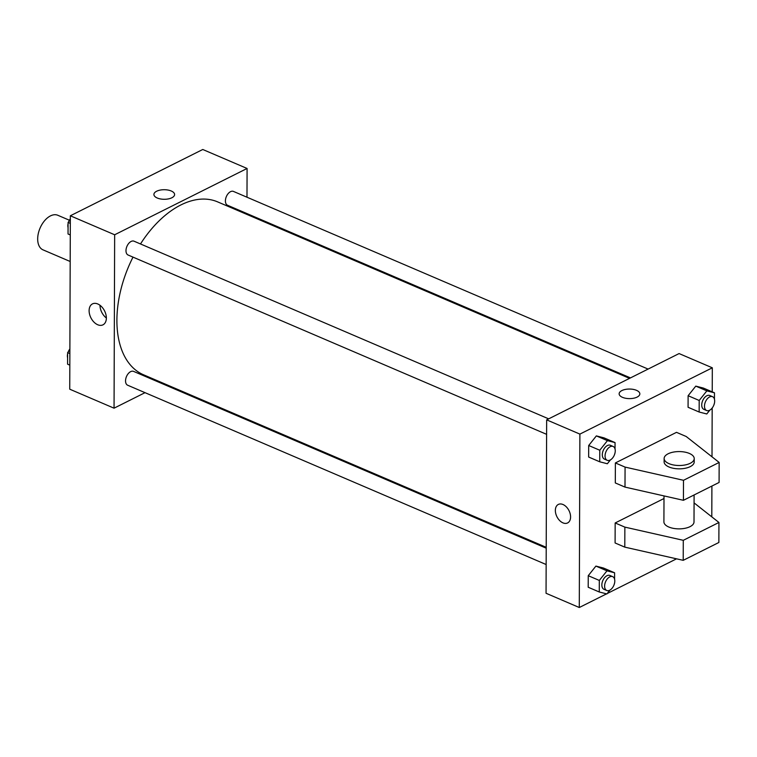 <?xml version="1.0" encoding="UTF-8"?>
<svg xmlns="http://www.w3.org/2000/svg" width="757" height="757" viewBox="0 0 757 757"><rect width="100%" height="100%" fill="white"/><g stroke="black" fill="none" stroke-linecap="round" stroke-linejoin="round"><path stroke-width="1.14" d="M69.379 220.221L57.816 215.272A18.811 11.27 113.2 0 0 40.055 228.122A18.811 11.27 113.2 0 0 43.007 249.848L70.193 261.496M145.032 392.665L114.052 408.184L69.739 389.193L70.344 215.783L202.772 149.489L247.085 168.47L246.981 197.217M246.924 213.569L246.924 214.43M629.54 378.368L217.609 201.873A94.057 56.33 113.2 0 0 140.49 243.962M132.995 257.125A94.057 56.33 113.2 0 0 143.527 374.781L546.213 547.311M114.052 408.184L114.657 234.774L247.085 168.47M163.588 383.373L162.66 383.846M548.674 418.858L134.046 241.199A7.523 4.504 113.2 0 0 126.939 246.347A7.523 4.504 113.2 0 0 128.122 255.033L546.611 434.338M648.096 369.075L233.468 191.426A7.523 4.504 113.2 0 0 226.362 196.565A7.523 4.504 113.2 0 0 227.545 205.261L630.477 377.904M546.157 564.533L127.668 385.228A7.523 4.504 -66.8 0 1 125.785 378.718A7.523 4.504 -66.8 0 1 130.649 371.64A7.523 4.504 -66.8 0 1 133.592 371.394L546.213 548.182M114.657 234.774L70.344 215.783M97.7 324.744A11.715 7.655 63.4 0 1 89.563 314.212A11.715 7.655 63.4 0 1 92.496 303.879A11.715 7.655 63.4 0 1 104.58 310.928A11.715 7.655 63.4 0 1 102.98 324.829A11.715 7.655 63.4 0 1 97.7 324.744M153.908 194.464A10.343 4.788 -179.8 0 1 156.642 191.237A10.343 4.788 -179.8 0 1 168.016 190.054A10.343 4.788 -179.8 0 1 174.602 194.54A10.343 4.788 -179.8 0 1 164.241 199.29A10.343 4.788 -179.8 0 1 153.908 194.464A10.343 4.788 -179.8 0 1 156.642 191.237A10.343 4.788 -179.8 0 1 168.016 190.054A10.343 4.788 -179.8 0 1 174.602 194.54M106.359 317.987A11.715 7.655 63.4 0 1 99.99 305.279M606.565 593.857L579.285 607.511L546.052 593.27L546.658 419.861L679.086 353.566L712.318 367.807L712.233 391.861M712.176 408.032L712.006 456.821M711.902 486.051L711.798 516.842M622.481 397.34A10.343 4.788 -179.8 0 1 619.141 393.801A10.343 4.788 -179.8 0 1 629.502 389.041A10.343 4.788 -179.8 0 1 639.835 393.867A10.343 4.788 -179.8 0 1 633.637 398.229A10.343 4.788 -179.8 0 1 622.481 397.34M579.285 607.511L579.89 434.102L546.658 419.861M579.89 434.102L712.318 367.807M639.835 393.877A10.343 4.788 0.2 0 0 629.502 389.051A10.343 4.788 0.2 0 0 619.141 393.801M570.589 516.955A10.343 6.756 63.4 0 1 567.599 522.945A10.343 6.756 63.4 0 1 556.925 516.719A10.343 6.756 63.4 0 1 558.335 504.436A10.343 6.756 63.4 0 1 566.359 506.897A10.343 6.756 63.4 0 1 570.589 516.955M558.344 504.436A10.343 6.756 -116.6 0 0 556.925 516.719A10.343 6.756 -116.6 0 0 567.608 522.936M676.54 558.827L607.237 593.516M709.848 410.124L706.773 413.975L699.156 412.026L688.075 407.275L688.113 395.722L695.778 386.127L703.395 388.076L695.778 386.127L706.858 390.867L714.476 392.817L714.447 399.185M610.426 459.896L607.351 463.748L599.733 461.798L588.653 457.048L588.7 445.504L596.355 435.9L603.972 437.849L596.355 435.9L607.436 440.64L615.053 442.599L615.034 448.958M609.972 590.091L606.896 593.942L599.279 591.993L588.198 587.243L588.246 575.689L595.901 566.094L603.518 568.043L595.901 566.094L606.982 570.835L614.599 572.784L614.58 579.152M615.375 462.943L615.309 482.947L624.998 487.101L683.429 500.301L719.084 482.455L719.15 462.442L686.192 436.496L676.503 432.342L615.375 462.943L625.074 467.097L683.495 480.298L719.15 462.442M663.993 498.522L615.167 522.964L615.1 542.977L624.79 547.131L683.221 560.331L718.866 542.485L718.942 522.472L694.074 502.894M664.003 495.92L663.908 521.857A15.045 6.964 0.2 0 0 673.484 528.377A15.045 6.964 0.2 0 0 690.034 526.654A15.045 6.964 0.2 0 0 694.008 521.961L694.103 494.964M615.167 522.964L624.866 527.118L683.287 540.318L718.942 522.472M664.135 458.496L664.116 461.827A15.045 6.964 0.2 0 0 673.692 468.356A15.045 6.964 0.2 0 0 690.242 466.624A15.045 6.964 0.2 0 0 694.216 461.931L694.226 458.6A15.045 6.964 -179.8 0 1 679.161 465.508A15.045 6.964 -179.8 0 1 664.135 458.496A15.045 6.964 -179.8 0 1 673.143 452.147A15.045 6.964 -179.8 0 1 689.372 453.443A15.045 6.964 -179.8 0 1 694.226 458.6M683.495 480.298L683.429 500.301M683.287 540.318L683.221 560.331M625.074 467.097L624.998 487.101M624.866 527.118L624.79 547.131M69.824 365.139L67.581 364.183L67.619 352.63L69.881 349.8M69.871 353.585L67.619 352.63M69.881 348.968A7.523 4.504 113.2 0 0 68.225 351.873M67.619 353.841A7.523 4.504 113.2 0 0 67.61 357.815M75.407 213.256L76.069 212.916M70.278 234.954L68.035 233.989L68.083 222.435L70.335 219.606M70.325 223.4L68.083 222.435M70.335 218.782A7.523 4.504 113.2 0 0 68.679 221.678M68.073 223.646A7.523 4.504 113.2 0 0 68.064 227.62M174.829 163.484L175.492 163.143M599.279 591.993L599.317 580.439L606.982 570.835M614.561 583.127L613.955 585.095M612.668 576.654L609.905 575.471A7.523 4.504 113.2 0 0 602.799 580.61A7.523 4.504 113.2 0 0 603.972 589.306L606.745 590.488A7.523 4.504 113.2 0 0 609.688 590.242A7.523 4.504 113.2 0 0 614.552 583.164A7.523 4.504 113.2 0 0 612.668 576.654A7.523 4.504 113.2 0 0 605.562 581.802A7.523 4.504 113.2 0 0 606.745 590.488M614.599 572.784L603.518 568.043M588.198 587.243L588.246 575.689L595.901 566.094M599.317 580.439L588.246 575.689M599.733 461.798L599.771 450.245L607.436 440.64M615.015 452.941L614.41 454.9M613.123 446.469L610.36 445.277A7.523 4.504 113.2 0 0 603.253 450.424A7.523 4.504 113.2 0 0 604.427 459.111L607.199 460.303A7.523 4.504 113.2 0 0 610.142 460.057A7.523 4.504 113.2 0 0 615.006 452.979A7.523 4.504 113.2 0 0 613.123 446.469A7.523 4.504 113.2 0 0 606.016 451.607A7.523 4.504 113.2 0 0 607.199 460.303M615.053 442.599L603.972 437.849M588.653 457.048L588.7 445.504L596.355 435.9M599.771 450.245L588.7 445.504M699.156 412.026L699.194 400.472L706.858 390.867M714.438 403.159L713.832 405.127M712.545 396.696L709.773 395.504A7.523 4.504 113.2 0 0 702.676 400.652A7.523 4.504 113.2 0 0 703.849 409.338L706.622 410.521A7.523 4.504 113.2 0 0 709.555 410.275A7.523 4.504 113.2 0 0 714.428 403.197A7.523 4.504 113.2 0 0 712.545 396.696A7.523 4.504 113.2 0 0 705.439 401.835A7.523 4.504 113.2 0 0 706.622 410.521M714.476 392.817L703.395 388.076M688.075 407.275L688.113 395.722L695.778 386.127M699.194 400.472L688.113 395.722"/></g></svg>
